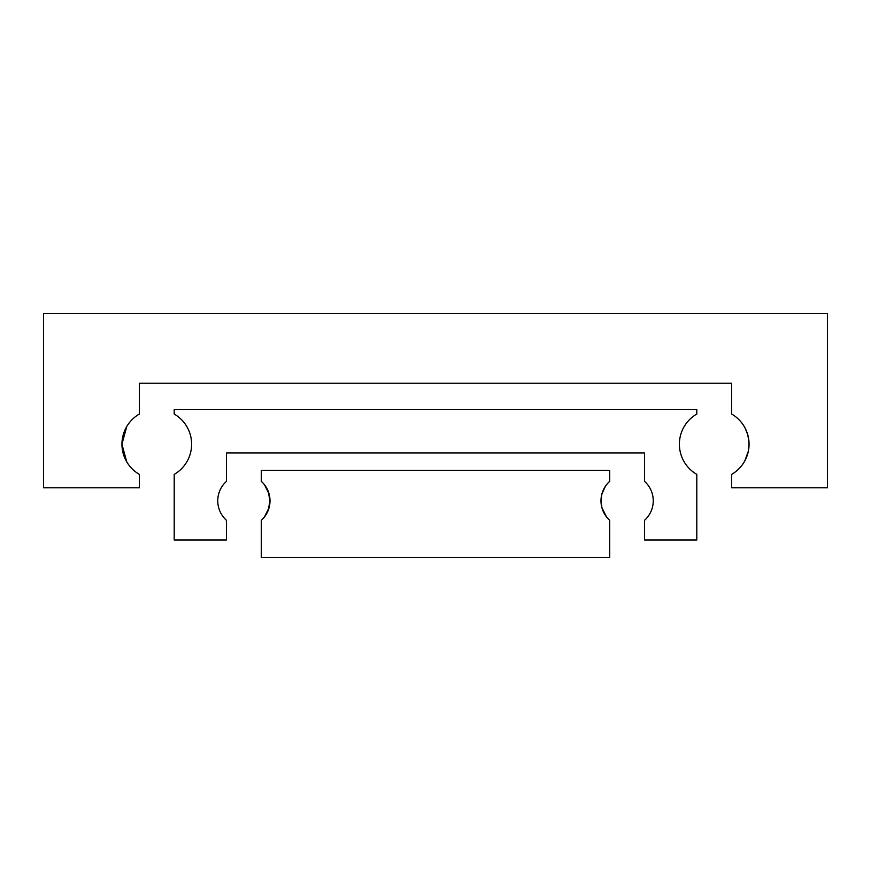 <?xml version="1.0" encoding="UTF-8"?>
<svg xmlns="http://www.w3.org/2000/svg" width="871" height="871" viewBox="0 0 871 871"><rect width="100%" height="100%" fill="white"/><g stroke="black" fill="none" stroke-linecap="round" stroke-linejoin="round"><path stroke-width="1.31" d="M744.857 460.803L748.363 451.156L749.06 444.21L748.363 451.156L744.857 460.803M126.731 461.848L121.94 444.21A34.84 34.84 0 0 1 139.36 414.041L139.36 383.24L731.64 383.24L731.64 414.041A34.84 34.84 0 0 1 749.06 444.21L748.886 440.704L749.06 444.21A34.84 34.84 0 0 1 731.64 474.379L731.64 487.76L827.45 487.76L827.45 313.56L43.55 313.56L43.55 487.76L139.36 487.76L139.36 474.379A34.84 34.84 0 0 1 121.94 444.21L122.637 451.156L126.143 460.803L122.637 451.156M121.94 444.21L126.143 427.617L122.637 437.264L121.94 444.21L126.731 426.572L121.94 444.21L126.143 460.803M748.886 440.704L747.568 434.139L744.857 427.617L747.568 434.139L748.886 440.704M749.06 444.21L748.363 437.264M191.62 444.21A34.84 34.84 0 0 1 174.2 474.379L174.2 540.02L226.46 540.02L226.46 520.303A26.13 26.13 0 0 1 226.46 481.347L226.46 452.92L644.54 452.92L644.54 481.347A26.13 26.13 0 0 1 644.54 520.303L644.54 540.02L696.8 540.02L696.8 474.379A34.84 34.84 0 0 1 696.8 414.041L696.8 409.37L174.2 409.37L174.2 414.041A34.84 34.84 0 0 1 191.62 444.21M264.501 516.873L268.105 510.613L270.01 500.825L268.105 510.613L264.501 516.873L269.117 507.597L264.501 516.873M269.117 494.053L264.501 484.777L269.117 494.053L264.501 484.777L268.105 491.037L270.01 500.825A26.13 26.13 0 0 1 261.3 520.303L261.3 557.44L609.7 557.44L609.7 520.303A26.13 26.13 0 0 1 609.7 481.347L609.7 470.34L261.3 470.34L261.3 481.347A26.13 26.13 0 0 1 270.01 500.825L269.117 494.053L270.01 500.825L269.117 507.597M606.499 516.873L601.883 507.597L600.99 500.825L601.883 507.597L605.334 515.24M605.334 486.41L601.883 494.053L605.334 486.41M600.99 500.825L601.883 494.053L600.99 500.825"/></g></svg>
